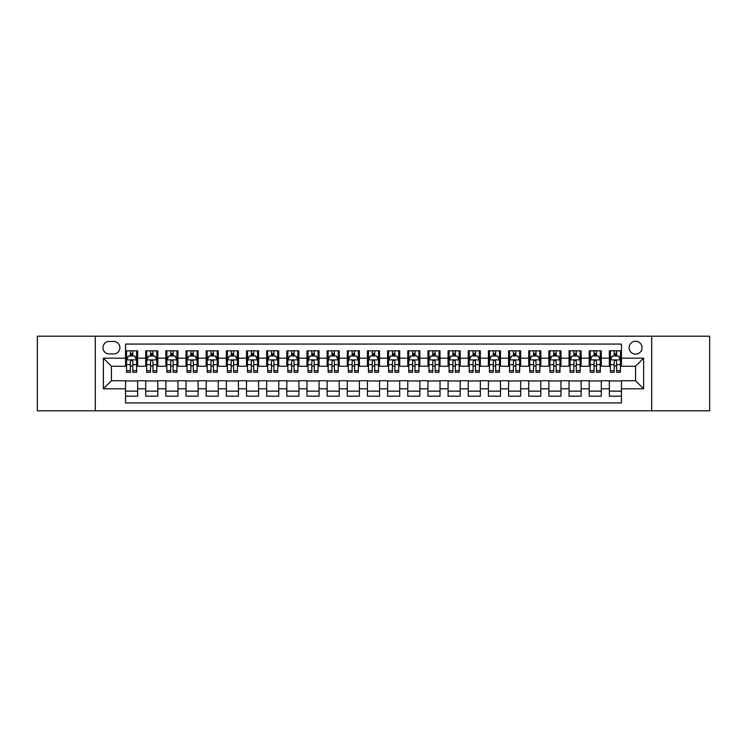 <?xml version="1.0" encoding="UTF-8"?>
<svg xmlns="http://www.w3.org/2000/svg" width="747" height="747" viewBox="0 0 747 747"><rect width="100%" height="100%" fill="white"/><g stroke="black" fill="none" stroke-linecap="round" stroke-linejoin="round"><path stroke-width="1.12" d="M635.566 341.248A6.452 6.452 0 0 0 629.114 347.7A6.452 6.452 0 0 0 635.566 354.143A6.452 6.452 0 0 0 642.018 347.7A6.452 6.452 0 0 0 635.566 341.248M651.692 410.794L709.65 410.794L709.65 336.206L651.692 336.206L651.692 410.794L95.308 410.794L95.308 336.206L37.35 336.206L37.35 410.794L95.308 410.794M621.457 350.819L609.356 350.819L609.356 358.177L601.298 358.177L601.298 366.245L609.356 366.245L609.356 358.177M601.298 358.177L601.298 350.819L589.196 350.819L589.196 358.177L581.138 358.177L581.138 366.245L589.196 366.245L589.196 358.177M581.138 358.177L581.138 350.819L569.046 350.819L569.046 358.177L560.978 358.177L560.978 366.245L569.046 366.245L569.046 358.177M560.978 358.177L560.978 350.819L548.886 350.819L548.886 358.177L540.819 358.177L540.819 366.245L548.886 366.245L548.886 358.177M540.819 358.177L540.819 350.819L528.727 350.819L528.727 358.177L520.659 358.177L520.659 366.245L528.727 366.245L528.727 358.177M520.659 358.177L520.659 350.819L508.567 350.819L508.567 358.177L500.499 358.177L500.499 366.245L508.567 366.245L508.567 358.177M500.499 358.177L500.499 350.819L488.407 350.819L488.407 358.177L480.34 358.177L480.34 366.245L488.407 366.245L488.407 358.177M480.34 358.177L480.34 350.819L468.248 350.819L468.248 358.177L460.18 358.177L460.18 366.245L468.248 366.245L468.248 358.177M460.18 358.177L460.18 350.819L448.088 350.819L448.088 358.177L440.02 358.177L440.02 366.245L448.088 366.245L448.088 358.177M440.02 358.177L440.02 350.819L427.928 350.819L427.928 358.177L419.87 358.177L419.87 366.245L427.928 366.245L427.928 358.177M419.87 358.177L419.87 350.819L407.769 350.819L407.769 358.177L399.71 358.177L399.71 366.245L407.769 366.245L407.769 358.177M399.71 358.177L399.71 350.819L387.609 350.819L387.609 358.177L379.551 358.177L379.551 366.245L387.609 366.245L387.609 358.177M379.551 358.177L379.551 350.819L367.449 350.819L367.449 358.177L359.391 358.177L359.391 366.245L367.449 366.245L367.449 358.177M359.391 358.177L359.391 350.819L347.29 350.819L347.29 358.177L339.231 358.177L339.231 366.245L347.29 366.245L347.29 358.177M339.231 358.177L339.231 350.819L327.13 350.819L327.13 358.177L319.072 358.177L319.072 366.245L327.13 366.245L327.13 358.177M319.072 358.177L319.072 350.819L306.98 350.819L306.98 358.177L298.912 358.177L298.912 366.245L306.98 366.245L306.98 358.177M298.912 358.177L298.912 350.819L286.82 350.819L286.82 358.177L278.752 358.177L278.752 366.245L286.82 366.245L286.82 358.177M278.752 358.177L278.752 350.819L266.66 350.819L266.66 358.177L258.593 358.177L258.593 366.245L266.66 366.245L266.66 358.177M258.593 358.177L258.593 350.819L246.501 350.819L246.501 358.177L238.433 358.177L238.433 366.245L246.501 366.245L246.501 358.177M238.433 358.177L238.433 350.819L226.341 350.819L226.341 358.177L218.273 358.177L218.273 366.245L226.341 366.245L226.341 358.177M218.273 358.177L218.273 350.819L206.181 350.819L206.181 358.177L198.114 358.177L198.114 366.245L206.181 366.245L206.181 358.177M198.114 358.177L198.114 350.819L186.022 350.819L186.022 358.177L177.954 358.177L177.954 366.245L186.022 366.245L186.022 358.177M177.954 358.177L177.954 350.819L165.862 350.819L165.862 358.177L157.804 358.177L157.804 366.245L165.862 366.245L165.862 358.177M157.804 358.177L157.804 350.819L145.702 350.819L145.702 366.245L137.644 366.245L137.644 350.819L125.543 350.819M125.543 396.181L137.644 396.181L137.644 380.755L145.702 380.755L145.702 396.181L157.804 396.181L157.804 380.755L165.862 380.755L165.862 388.823L157.804 388.823M165.862 388.823L165.862 396.181L177.954 396.181L177.954 380.755L186.022 380.755L186.022 388.823L177.954 388.823M186.022 388.823L186.022 396.181L198.114 396.181L198.114 380.755L206.181 380.755L206.181 388.823L198.114 388.823M206.181 388.823L206.181 396.181L218.273 396.181L218.273 380.755L226.341 380.755L226.341 388.823L218.273 388.823M226.341 388.823L226.341 396.181L238.433 396.181L238.433 380.755L246.501 380.755L246.501 388.823L238.433 388.823M246.501 388.823L246.501 396.181L258.593 396.181L258.593 380.755L266.66 380.755L266.66 388.823L258.593 388.823M266.66 388.823L266.66 396.181L278.752 396.181L278.752 380.755L286.82 380.755L286.82 388.823L278.752 388.823M286.82 388.823L286.82 396.181L298.912 396.181L298.912 380.755L306.98 380.755L306.98 388.823L298.912 388.823M306.98 388.823L306.98 396.181L319.072 396.181L319.072 380.755L327.13 380.755L327.13 388.823L319.072 388.823M327.13 388.823L327.13 396.181L339.231 396.181L339.231 380.755L347.29 380.755L347.29 388.823L339.231 388.823M347.29 388.823L347.29 396.181L359.391 396.181L359.391 380.755L367.449 380.755L367.449 388.823L359.391 388.823M367.449 388.823L367.449 396.181L379.551 396.181L379.551 380.755L387.609 380.755L387.609 388.823L379.551 388.823M387.609 388.823L387.609 396.181L399.71 396.181L399.71 380.755L407.769 380.755L407.769 388.823L399.71 388.823M407.769 388.823L407.769 396.181L419.87 396.181L419.87 380.755L427.928 380.755L427.928 388.823L419.87 388.823M427.928 388.823L427.928 396.181L440.02 396.181L440.02 380.755L448.088 380.755L448.088 388.823L440.02 388.823M448.088 388.823L448.088 396.181L460.18 396.181L460.18 380.755L468.248 380.755L468.248 388.823L460.18 388.823M468.248 388.823L468.248 396.181L480.34 396.181L480.34 380.755L488.407 380.755L488.407 388.823L480.34 388.823M488.407 388.823L488.407 396.181L500.499 396.181L500.499 380.755L508.567 380.755L508.567 388.823L500.499 388.823M508.567 388.823L508.567 396.181L520.659 396.181L520.659 380.755L528.727 380.755L528.727 388.823L520.659 388.823M528.727 388.823L528.727 396.181L540.819 396.181L540.819 380.755L548.886 380.755L548.886 388.823L540.819 388.823M548.886 388.823L548.886 396.181L560.978 396.181L560.978 380.755L569.046 380.755L569.046 388.823L560.978 388.823M569.046 388.823L569.046 396.181L581.138 396.181L581.138 380.755L589.196 380.755L589.196 388.823L581.138 388.823M589.196 388.823L589.196 396.181L601.298 396.181L601.298 380.755L609.356 380.755L609.356 388.823L601.298 388.823M109.221 353.947L113.656 353.947A6.247 6.247 0 0 0 119.903 347.7A6.247 6.247 0 0 0 113.656 341.444L109.221 341.444A6.247 6.247 0 0 0 102.965 347.7A6.247 6.247 0 0 0 109.221 353.947M651.692 336.206L95.308 336.206M621.457 358.177L621.457 344.068L125.543 344.068L125.543 366.245L111.434 366.245L111.434 380.755L125.543 380.755L125.543 402.932L621.457 402.932L621.457 380.755L635.566 380.755L635.566 366.245L621.457 366.245L621.457 358.177L643.634 358.177L643.634 388.823L621.457 388.823M125.543 388.823L103.366 388.823L103.366 358.177L125.543 358.177M609.356 388.823L609.356 396.181L621.457 396.181M125.543 355.861L126.551 355.861M130.38 355.861L132.798 355.861M136.636 355.861L137.644 355.861M125.543 366.039L126.551 366.039M130.38 366.039L132.798 366.039M136.636 366.039L137.644 366.039M125.543 380.961L137.644 380.961M125.543 391.139L137.644 391.139M145.702 366.039L146.711 366.039M150.539 366.039L152.958 366.039M156.795 366.039L157.804 366.039M145.702 355.861L146.711 355.861M150.539 355.861L152.958 355.861M156.795 355.861L157.804 355.861M145.702 380.961L157.804 380.961M145.702 391.139L157.804 391.139M165.862 380.961L177.954 380.961M165.862 391.139L177.954 391.139M165.862 355.861L166.87 355.861M170.699 355.861L173.117 355.861M176.955 355.861L177.954 355.861M165.862 366.039L166.87 366.039M170.699 366.039L173.117 366.039M176.955 366.039L177.954 366.039M186.022 380.961L198.114 380.961M186.022 391.139L198.114 391.139M186.022 355.861L187.03 355.861M190.858 355.861L193.277 355.861M197.105 355.861L198.114 355.861M186.022 366.039L187.03 366.039M190.858 366.039L193.277 366.039M197.105 366.039L198.114 366.039M206.181 380.961L218.273 380.961M206.181 391.139L218.273 391.139M206.181 355.861L207.19 355.861M211.018 355.861L213.437 355.861M217.265 355.861L218.273 355.861M206.181 366.039L207.19 366.039M211.018 366.039L213.437 366.039M217.265 366.039L218.273 366.039M226.341 380.961L238.433 380.961M226.341 391.139L238.433 391.139M226.341 355.861L227.349 355.861M231.178 355.861L233.596 355.861M237.425 355.861L238.433 355.861M226.341 366.039L227.349 366.039M231.178 366.039L233.596 366.039M237.425 366.039L238.433 366.039M246.501 380.961L258.593 380.961M246.501 391.139L258.593 391.139M246.501 355.861L247.509 355.861M251.337 355.861L253.756 355.861M257.584 355.861L258.593 355.861M246.501 366.039L247.509 366.039M251.337 366.039L253.756 366.039M257.584 366.039L258.593 366.039M266.66 380.961L278.752 380.961M266.66 391.139L278.752 391.139M266.66 355.861L267.669 355.861M271.497 355.861L273.916 355.861M277.744 355.861L278.752 355.861M266.66 366.039L267.669 366.039M271.497 366.039L273.916 366.039M277.744 366.039L278.752 366.039M286.82 380.961L298.912 380.961M286.82 391.139L298.912 391.139M286.82 355.861L287.828 355.861M291.657 355.861L294.075 355.861M297.904 355.861L298.912 355.861M286.82 366.039L287.828 366.039M291.657 366.039L294.075 366.039M297.904 366.039L298.912 366.039M306.98 380.961L319.072 380.961M306.98 391.139L319.072 391.139M306.98 355.861L307.988 355.861M311.816 355.861L314.235 355.861M318.063 355.861L319.072 355.861M306.98 366.039L307.988 366.039M311.816 366.039L314.235 366.039M318.063 366.039L319.072 366.039M327.13 380.961L339.231 380.961M327.13 391.139L339.231 391.139M327.13 355.861L328.138 355.861M331.976 355.861L334.395 355.861M338.223 355.861L339.231 355.861M327.13 366.039L328.138 366.039M331.976 366.039L334.395 366.039M338.223 366.039L339.231 366.039M347.29 380.961L359.391 380.961M347.29 391.139L359.391 391.139M347.29 355.861L348.298 355.861M352.136 355.861L354.554 355.861M358.383 355.861L359.391 355.861M347.29 366.039L348.298 366.039M352.136 366.039L354.554 366.039M358.383 366.039L359.391 366.039M367.449 380.961L379.551 380.961M367.449 391.139L379.551 391.139M367.449 355.861L368.458 355.861M372.286 355.861L374.714 355.861M378.542 355.861L379.551 355.861M367.449 366.039L368.458 366.039M372.286 366.039L374.714 366.039M378.542 366.039L379.551 366.039M387.609 380.961L399.71 380.961M387.609 391.139L399.71 391.139M387.609 355.861L388.617 355.861M392.446 355.861L394.864 355.861M398.702 355.861L399.71 355.861M387.609 366.039L388.617 366.039M392.446 366.039L394.864 366.039M398.702 366.039L399.71 366.039M407.769 380.961L419.87 380.961M407.769 391.139L419.87 391.139M407.769 355.861L408.777 355.861M412.605 355.861L415.024 355.861M418.862 355.861L419.87 355.861M407.769 366.039L408.777 366.039M412.605 366.039L415.024 366.039M418.862 366.039L419.87 366.039M427.928 380.961L440.02 380.961M427.928 391.139L440.02 391.139M427.928 355.861L428.937 355.861M432.765 355.861L435.184 355.861M439.012 355.861L440.02 355.861M427.928 366.039L428.937 366.039M432.765 366.039L435.184 366.039M439.012 366.039L440.02 366.039M448.088 380.961L460.18 380.961M448.088 391.139L460.18 391.139M448.088 355.861L449.096 355.861M452.925 355.861L455.343 355.861M459.172 355.861L460.18 355.861M448.088 366.039L449.096 366.039M452.925 366.039L455.343 366.039M459.172 366.039L460.18 366.039M468.248 380.961L480.34 380.961M468.248 391.139L480.34 391.139M468.248 355.861L469.256 355.861M473.084 355.861L475.503 355.861M479.331 355.861L480.34 355.861M468.248 366.039L469.256 366.039M473.084 366.039L475.503 366.039M479.331 366.039L480.34 366.039M488.407 380.961L500.499 380.961M488.407 391.139L500.499 391.139M488.407 355.861L489.416 355.861M493.244 355.861L495.663 355.861M499.491 355.861L500.499 355.861M488.407 366.039L489.416 366.039M493.244 366.039L495.663 366.039M499.491 366.039L500.499 366.039M508.567 380.961L520.659 380.961M508.567 391.139L520.659 391.139M508.567 355.861L509.575 355.861M513.404 355.861L515.822 355.861M519.651 355.861L520.659 355.861M508.567 366.039L509.575 366.039M513.404 366.039L515.822 366.039M519.651 366.039L520.659 366.039M528.727 380.961L540.819 380.961M528.727 391.139L540.819 391.139M528.727 355.861L529.735 355.861M533.563 355.861L535.982 355.861M539.81 355.861L540.819 355.861M528.727 366.039L529.735 366.039M533.563 366.039L535.982 366.039M539.81 366.039L540.819 366.039M548.886 380.961L560.978 380.961M548.886 391.139L560.978 391.139M548.886 355.861L549.895 355.861M553.723 355.861L556.141 355.861M559.97 355.861L560.978 355.861M548.886 366.039L549.895 366.039M553.723 366.039L556.141 366.039M559.97 366.039L560.978 366.039M569.046 380.961L581.138 380.961M569.046 391.139L581.138 391.139M569.046 355.861L570.045 355.861M573.883 355.861L576.301 355.861M580.13 355.861L581.138 355.861M569.046 366.039L570.045 366.039M573.883 366.039L576.301 366.039M580.13 366.039L581.138 366.039M589.196 380.961L601.298 380.961M589.196 391.139L601.298 391.139M589.196 355.861L590.205 355.861M594.042 355.861L596.461 355.861M600.289 355.861L601.298 355.861M589.196 366.039L590.205 366.039M594.042 366.039L596.461 366.039M600.289 366.039L601.298 366.039M609.356 380.961L621.457 380.961M609.356 391.139L621.457 391.139M609.356 355.861L610.364 355.861M614.202 355.861L616.62 355.861M620.449 355.861L621.457 355.861M609.356 366.039L610.364 366.039M614.202 366.039L616.62 366.039M620.449 366.039L621.457 366.039M111.434 366.245L103.366 358.177M111.434 380.755L103.366 388.823M643.634 358.177L635.566 366.245M643.634 388.823L635.566 380.755M132.798 353.443L130.38 353.443M136.636 370.652L132.798 370.652L132.798 372.286L136.636 372.286L136.636 359.998L134.619 355.964L128.568 355.964L126.551 359.998L126.551 372.286L130.38 372.286L130.38 370.652L126.551 370.652M126.551 359.998L126.551 350.819M136.636 359.998L136.636 350.819M130.38 355.964L130.38 350.819M132.798 350.819L132.798 355.964M132.798 370.652L132.798 361.501C131.995 359.951 131.192 359.951 130.38 361.501L130.38 370.652M152.958 353.443L150.539 353.443M156.795 370.652L152.958 370.652L152.958 372.286L156.795 372.286L156.795 359.998L154.778 355.964L148.728 355.964L146.711 359.998L146.711 372.286L150.539 372.286L150.539 370.652L146.711 370.652M146.711 359.998L146.711 350.819M156.795 359.998L156.795 350.819M150.539 355.964L150.539 350.819M152.958 350.819L152.958 355.964M152.958 370.652L152.958 361.501C152.155 359.951 151.352 359.951 150.539 361.501L150.539 370.652M173.117 353.443L170.699 353.443M176.955 370.652L173.117 370.652L173.117 372.286L176.955 372.286L176.955 359.998L174.938 355.964L168.887 355.964L166.87 359.998L166.87 372.286L170.699 372.286L170.699 370.652L166.87 370.652M166.87 359.998L166.87 350.819M176.955 359.998L176.955 350.819M170.699 355.964L170.699 350.819M173.117 350.819L173.117 355.964M173.117 370.652L173.117 361.501C172.314 359.951 171.511 359.951 170.699 361.501L170.699 370.652M193.277 353.443L190.858 353.443M197.105 370.652L193.277 370.652L193.277 372.286L197.105 372.286L197.105 359.998L195.098 355.964L189.047 355.964L187.03 359.998L187.03 372.286L190.858 372.286L190.858 370.652L187.03 370.652M187.03 359.998L187.03 350.819M197.105 359.998L197.105 350.819M190.858 355.964L190.858 350.819M193.277 350.819L193.277 355.964M193.277 370.652L193.277 361.501C192.474 359.951 191.671 359.951 190.858 361.501L190.858 370.652M213.437 353.443L211.018 353.443M217.265 370.652L213.437 370.652L213.437 372.286L217.265 372.286L217.265 359.998L215.248 355.964L209.207 355.964L207.19 359.998L207.19 372.286L211.018 372.286L211.018 370.652L207.19 370.652M207.19 359.998L207.19 350.819M217.265 359.998L217.265 350.819M211.018 355.964L211.018 350.819M213.437 350.819L213.437 355.964M213.437 370.652L213.437 361.501C212.634 359.951 211.831 359.951 211.018 361.501L211.018 370.652M233.596 353.443L231.178 353.443M237.425 370.652L233.596 370.652L233.596 372.286L237.425 372.286L237.425 359.998L235.408 355.964L229.366 355.964L227.349 359.998L227.349 372.286L231.178 372.286L231.178 370.652L227.349 370.652M227.349 359.998L227.349 350.819M237.425 359.998L237.425 350.819M231.178 355.964L231.178 350.819M233.596 350.819L233.596 355.964M233.596 370.652L233.596 361.501C232.793 359.951 231.981 359.951 231.178 361.501L231.178 370.652M253.756 353.443L251.337 353.443M257.584 370.652L253.756 370.652L253.756 372.286L257.584 372.286L257.584 359.998L255.567 355.964L249.526 355.964L247.509 359.998L247.509 372.286L251.337 372.286L251.337 370.652L247.509 370.652M247.509 359.998L247.509 350.819M257.584 359.998L257.584 350.819M251.337 355.964L251.337 350.819M253.756 350.819L253.756 355.964M253.756 370.652L253.756 361.501C252.953 359.951 252.141 359.951 251.337 361.501L251.337 370.652M273.916 353.443L271.497 353.443M277.744 370.652L273.916 370.652L273.916 372.286L277.744 372.286L277.744 359.998L275.727 355.964L269.686 355.964L267.669 359.998L267.669 372.286L271.497 372.286L271.497 370.652L267.669 370.652M267.669 359.998L267.669 350.819M277.744 359.998L277.744 350.819M271.497 355.964L271.497 350.819M273.916 350.819L273.916 355.964M273.916 370.652L273.916 361.501C273.113 359.951 272.3 359.951 271.497 361.501L271.497 370.652M294.075 353.443L291.657 353.443M297.904 370.652L294.075 370.652L294.075 372.286L297.904 372.286L297.904 359.998L295.887 355.964L289.836 355.964L287.828 359.998L287.828 372.286L291.657 372.286L291.657 370.652L287.828 370.652M287.828 359.998L287.828 350.819M297.904 359.998L297.904 350.819M291.657 355.964L291.657 350.819M294.075 350.819L294.075 355.964M294.075 370.652L294.075 361.501C293.272 359.951 292.46 359.951 291.657 361.501L291.657 370.652M314.235 353.443L311.816 353.443M318.063 370.652L314.235 370.652L314.235 372.286L318.063 372.286L318.063 359.998L316.046 355.964L309.996 355.964L307.988 359.998L307.988 372.286L311.816 372.286L311.816 370.652L307.988 370.652M307.988 359.998L307.988 350.819M318.063 359.998L318.063 350.819M311.816 355.964L311.816 350.819M314.235 350.819L314.235 355.964M314.235 370.652L314.235 361.501C313.432 359.951 312.62 359.951 311.816 361.501L311.816 370.652M334.395 353.443L331.976 353.443M338.223 370.652L334.395 370.652L334.395 372.286L338.223 372.286L338.223 359.998L336.206 355.964L330.155 355.964L328.138 359.998L328.138 372.286L331.976 372.286L331.976 370.652L328.138 370.652M328.138 359.998L328.138 350.819M338.223 359.998L338.223 350.819M331.976 355.964L331.976 350.819M334.395 350.819L334.395 355.964M334.395 370.652L334.395 361.501C333.582 359.951 332.779 359.951 331.976 361.501L331.976 370.652M354.554 353.443L352.136 353.443M358.383 370.652L354.554 370.652L354.554 372.286L358.383 372.286L358.383 359.998L356.366 355.964L350.315 355.964L348.298 359.998L348.298 372.286L352.136 372.286L352.136 370.652L348.298 370.652M348.298 359.998L348.298 350.819M358.383 359.998L358.383 350.819M352.136 355.964L352.136 350.819M354.554 350.819L354.554 355.964M354.554 370.652L354.554 361.501C353.742 359.951 352.939 359.951 352.136 361.501L352.136 370.652M374.714 353.443L372.286 353.443M378.542 370.652L374.714 370.652L374.714 372.286L378.542 372.286L378.542 359.998L376.525 355.964L370.475 355.964L368.458 359.998L368.458 372.286L372.286 372.286L372.286 370.652L368.458 370.652M368.458 359.998L368.458 350.819M378.542 359.998L378.542 350.819M372.286 355.964L372.286 350.819M374.714 350.819L374.714 355.964M374.714 370.652L374.714 361.501C373.902 359.951 373.098 359.951 372.286 361.501L372.286 370.652M394.864 353.443L392.446 353.443M398.702 370.652L394.864 370.652L394.864 372.286L398.702 372.286L398.702 359.998L396.685 355.964L390.634 355.964L388.617 359.998L388.617 372.286L392.446 372.286L392.446 370.652L388.617 370.652M388.617 359.998L388.617 350.819M398.702 359.998L398.702 350.819M392.446 355.964L392.446 350.819M394.864 350.819L394.864 355.964M394.864 370.652L394.864 361.501C394.061 359.951 393.258 359.951 392.446 361.501L392.446 370.652M415.024 353.443L412.605 353.443M418.862 370.652L415.024 370.652L415.024 372.286L418.862 372.286L418.862 359.998L416.845 355.964L410.794 355.964L408.777 359.998L408.777 372.286L412.605 372.286L412.605 370.652L408.777 370.652M408.777 359.998L408.777 350.819M418.862 359.998L418.862 350.819M412.605 355.964L412.605 350.819M415.024 350.819L415.024 355.964M415.024 370.652L415.024 361.501C414.221 359.951 413.418 359.951 412.605 361.501L412.605 370.652M435.184 353.443L432.765 353.443M439.012 370.652L435.184 370.652L435.184 372.286L439.012 372.286L439.012 359.998L437.004 355.964L430.954 355.964L428.937 359.998L428.937 372.286L432.765 372.286L432.765 370.652L428.937 370.652M428.937 359.998L428.937 350.819M439.012 359.998L439.012 350.819M432.765 355.964L432.765 350.819M435.184 350.819L435.184 355.964M435.184 370.652L435.184 361.501C434.38 359.951 433.577 359.951 432.765 361.501L432.765 370.652M455.343 353.443L452.925 353.443M459.172 370.652L455.343 370.652L455.343 372.286L459.172 372.286L459.172 359.998L457.164 355.964L451.113 355.964L449.096 359.998L449.096 372.286L452.925 372.286L452.925 370.652L449.096 370.652M449.096 359.998L449.096 350.819M459.172 359.998L459.172 350.819M452.925 355.964L452.925 350.819M455.343 350.819L455.343 355.964M455.343 370.652L455.343 361.501C454.54 359.951 453.737 359.951 452.925 361.501L452.925 370.652M475.503 353.443L473.084 353.443M479.331 370.652L475.503 370.652L475.503 372.286L479.331 372.286L479.331 359.998L477.314 355.964L471.273 355.964L469.256 359.998L469.256 372.286L473.084 372.286L473.084 370.652L469.256 370.652M469.256 359.998L469.256 350.819M479.331 359.998L479.331 350.819M473.084 355.964L473.084 350.819M475.503 350.819L475.503 355.964M475.503 370.652L475.503 361.501C474.7 359.951 473.897 359.951 473.084 361.501L473.084 370.652M495.663 353.443L493.244 353.443M499.491 370.652L495.663 370.652L495.663 372.286L499.491 372.286L499.491 359.998L497.474 355.964L491.433 355.964L489.416 359.998L489.416 372.286L493.244 372.286L493.244 370.652L489.416 370.652M489.416 359.998L489.416 350.819M499.491 359.998L499.491 350.819M493.244 355.964L493.244 350.819M495.663 350.819L495.663 355.964M495.663 370.652L495.663 361.501C494.859 359.951 494.047 359.951 493.244 361.501L493.244 370.652M515.822 353.443L513.404 353.443M519.651 370.652L515.822 370.652L515.822 372.286L519.651 372.286L519.651 359.998L517.634 355.964L511.592 355.964L509.575 359.998L509.575 372.286L513.404 372.286L513.404 370.652L509.575 370.652M509.575 359.998L509.575 350.819M519.651 359.998L519.651 350.819M513.404 355.964L513.404 350.819M515.822 350.819L515.822 355.964M515.822 370.652L515.822 361.501C515.019 359.951 514.207 359.951 513.404 361.501L513.404 370.652M535.982 353.443L533.563 353.443M539.81 370.652L535.982 370.652L535.982 372.286L539.81 372.286L539.81 359.998L537.793 355.964L531.752 355.964L529.735 359.998L529.735 372.286L533.563 372.286L533.563 370.652L529.735 370.652M529.735 359.998L529.735 350.819M539.81 359.998L539.81 350.819M533.563 355.964L533.563 350.819M535.982 350.819L535.982 355.964M535.982 370.652L535.982 361.501C535.179 359.951 534.366 359.951 533.563 361.501L533.563 370.652M556.141 353.443L553.723 353.443M559.97 370.652L556.141 370.652L556.141 372.286L559.97 372.286L559.97 359.998L557.953 355.964L551.902 355.964L549.895 359.998L549.895 372.286L553.723 372.286L553.723 370.652L549.895 370.652M549.895 359.998L549.895 350.819M559.97 359.998L559.97 350.819M553.723 355.964L553.723 350.819M556.141 350.819L556.141 355.964M556.141 370.652L556.141 361.501C555.338 359.951 554.526 359.951 553.723 361.501L553.723 370.652M576.301 353.443L573.883 353.443M580.13 370.652L576.301 370.652L576.301 372.286L580.13 372.286L580.13 359.998L578.113 355.964L572.062 355.964L570.045 359.998L570.045 372.286L573.883 372.286L573.883 370.652L570.045 370.652M570.045 359.998L570.045 350.819M580.13 359.998L580.13 350.819M573.883 355.964L573.883 350.819M576.301 350.819L576.301 355.964M576.301 370.652L576.301 361.501C575.498 359.951 574.686 359.951 573.883 361.501L573.883 370.652M596.461 353.443L594.042 353.443M600.289 370.652L596.461 370.652L596.461 372.286L600.289 372.286L600.289 359.998L598.272 355.964L592.222 355.964L590.205 359.998L590.205 372.286L594.042 372.286L594.042 370.652L590.205 370.652M590.205 359.998L590.205 350.819M600.289 359.998L600.289 350.819M594.042 355.964L594.042 350.819M596.461 350.819L596.461 355.964M596.461 370.652L596.461 361.501C595.648 359.951 594.845 359.951 594.042 361.501L594.042 370.652M616.62 353.443L614.202 353.443M620.449 370.652L616.62 370.652L616.62 372.286L620.449 372.286L620.449 359.998L618.432 355.964L612.381 355.964L610.364 359.998L610.364 372.286L614.202 372.286L614.202 370.652L610.364 370.652M610.364 359.998L610.364 350.819M620.449 359.998L620.449 350.819M614.202 355.964L614.202 350.819M616.62 350.819L616.62 355.964M616.62 370.652L616.62 361.501C615.808 359.951 615.005 359.951 614.202 361.501L614.202 370.652M145.702 388.823L137.644 388.823M145.702 358.177L137.644 358.177M136.58 359.895L126.607 359.895M126.551 357.075L128.017 357.075M135.17 357.075L136.636 357.075M130.38 364.667L126.551 364.667M136.636 364.667L132.798 364.667M132.798 354.722L130.38 354.722M156.739 359.895L146.767 359.895M146.711 357.075L148.177 357.075M155.329 357.075L156.795 357.075M150.539 364.667L146.711 364.667M156.795 364.667L152.958 364.667M152.958 354.722L150.539 354.722M176.899 359.895L166.917 359.895M166.87 357.075L168.336 357.075M175.489 357.075L176.955 357.075M170.699 364.667L166.87 364.667M176.955 364.667L173.117 364.667M173.117 354.722L170.699 354.722M197.059 359.895L187.077 359.895M187.03 357.075L188.487 357.075M195.649 357.075L197.105 357.075M190.858 364.667L187.03 364.667M197.105 364.667L193.277 364.667M193.277 354.722L190.858 354.722M217.218 359.895L207.236 359.895M207.19 357.075L208.646 357.075M215.808 357.075L217.265 357.075M211.018 364.667L207.19 364.667M217.265 364.667L213.437 364.667M213.437 354.722L211.018 354.722M237.378 359.895L227.396 359.895M227.349 357.075L228.806 357.075M235.968 357.075L237.425 357.075M231.178 364.667L227.349 364.667M237.425 364.667L233.596 364.667M233.596 354.722L231.178 354.722M257.538 359.895L247.556 359.895M247.509 357.075L248.966 357.075M256.128 357.075L257.584 357.075M251.337 364.667L247.509 364.667M257.584 364.667L253.756 364.667M253.756 354.722L251.337 354.722M277.697 359.895L267.715 359.895M267.669 357.075L269.125 357.075M276.287 357.075L277.744 357.075M271.497 364.667L267.669 364.667M277.744 364.667L273.916 364.667M273.916 354.722L271.497 354.722M297.857 359.895L287.875 359.895M287.828 357.075L289.285 357.075M296.447 357.075L297.904 357.075M291.657 364.667L287.828 364.667M297.904 364.667L294.075 364.667M294.075 354.722L291.657 354.722M318.017 359.895L308.035 359.895M307.988 357.075L309.445 357.075M316.597 357.075L318.063 357.075M311.816 364.667L307.988 364.667M318.063 364.667L314.235 364.667M314.235 354.722L311.816 354.722M338.167 359.895L328.194 359.895M328.138 357.075L329.604 357.075M336.757 357.075L338.223 357.075M331.976 364.667L328.138 364.667M338.223 364.667L334.395 364.667M334.395 354.722L331.976 354.722M358.327 359.895L348.354 359.895M348.298 357.075L349.764 357.075M356.917 357.075L358.383 357.075M352.136 364.667L348.298 364.667M358.383 364.667L354.554 364.667M354.554 354.722L352.136 354.722M378.486 359.895L368.514 359.895M368.458 357.075L369.924 357.075M377.076 357.075L378.542 357.075M372.286 364.667L368.458 364.667M378.542 364.667L374.714 364.667M374.714 354.722L372.286 354.722M398.646 359.895L388.673 359.895M388.617 357.075L390.083 357.075M397.236 357.075L398.702 357.075M392.446 364.667L388.617 364.667M398.702 364.667L394.864 364.667M394.864 354.722L392.446 354.722M418.806 359.895L408.833 359.895M408.777 357.075L410.243 357.075M417.396 357.075L418.862 357.075M412.605 364.667L408.777 364.667M418.862 364.667L415.024 364.667M415.024 354.722L412.605 354.722M438.965 359.895L428.983 359.895M428.937 357.075L430.403 357.075M437.555 357.075L439.012 357.075M432.765 364.667L428.937 364.667M439.012 364.667L435.184 364.667M435.184 354.722L432.765 354.722M459.125 359.895L449.143 359.895M449.096 357.075L450.553 357.075M457.715 357.075L459.172 357.075M452.925 364.667L449.096 364.667M459.172 364.667L455.343 364.667M455.343 354.722L452.925 354.722M479.285 359.895L469.303 359.895M469.256 357.075L470.713 357.075M477.875 357.075L479.331 357.075M473.084 364.667L469.256 364.667M479.331 364.667L475.503 364.667M475.503 354.722L473.084 354.722M499.444 359.895L489.462 359.895M489.416 357.075L490.872 357.075M498.034 357.075L499.491 357.075M493.244 364.667L489.416 364.667M499.491 364.667L495.663 364.667M495.663 354.722L493.244 354.722M519.604 359.895L509.622 359.895M509.575 357.075L511.032 357.075M518.194 357.075L519.651 357.075M513.404 364.667L509.575 364.667M519.651 364.667L515.822 364.667M515.822 354.722L513.404 354.722M539.764 359.895L529.782 359.895M529.735 357.075L531.192 357.075M538.354 357.075L539.81 357.075M533.563 364.667L529.735 364.667M539.81 364.667L535.982 364.667M535.982 354.722L533.563 354.722M559.923 359.895L549.941 359.895M549.895 357.075L551.351 357.075M558.513 357.075L559.97 357.075M553.723 364.667L549.895 364.667M559.97 364.667L556.141 364.667M556.141 354.722L553.723 354.722M580.083 359.895L570.101 359.895M570.045 357.075L571.511 357.075M578.664 357.075L580.13 357.075M573.883 364.667L570.045 364.667M580.13 364.667L576.301 364.667M576.301 354.722L573.883 354.722M600.233 359.895L590.261 359.895M590.205 357.075L591.671 357.075M598.823 357.075L600.289 357.075M594.042 364.667L590.205 364.667M600.289 364.667L596.461 364.667M596.461 354.722L594.042 354.722M620.393 359.895L610.42 359.895M610.364 357.075L611.83 357.075M618.983 357.075L620.449 357.075M614.202 364.667L610.364 364.667M620.449 364.667L616.62 364.667M616.62 354.722L614.202 354.722"/></g></svg>
